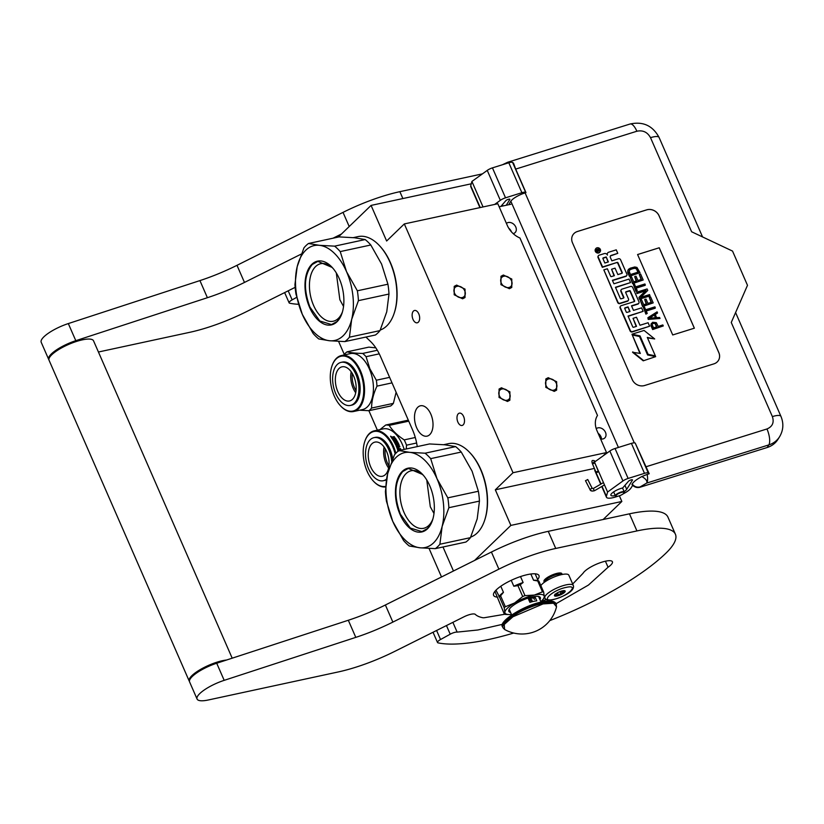 <?xml version="1.0" encoding="UTF-8"?>
<svg xmlns="http://www.w3.org/2000/svg" width="824" height="824" viewBox="0 0 824 824"><rect width="100%" height="100%" fill="white"/><g stroke="black" fill="none" stroke-linecap="round" stroke-linejoin="round"><path stroke-width="1.24" d="M511.416 231.832A6.314 4.882 -134 0 0 511.23 231.359A6.314 4.882 46 0 0 508.964 228.403L508.542 227.877M509.469 229.34L508.964 228.403M601.489 439.068A6.314 4.882 -134 0 0 600.943 436.699A6.314 4.882 46 0 0 598.131 433.331M601.087 439.038L599.604 435.536M474.583 560.444L510.88 525.403L621.852 501.466L603.168 519.491M338.303 237.065L371.078 205.413L386.631 241.01L404.316 223.932L513.012 472.729L495.327 489.806L510.88 525.403M365.938 337.047L370.615 341.569A38.831 22.166 77.8 0 1 380.451 356.401L412.443 429.603A38.831 22.166 77.8 0 1 417.243 446.598M453.458 570.991L442.982 546.992M413.02 319.413A6.314 3.605 -102.2 0 0 417.232 322.802A6.314 3.605 -102.2 0 0 418.777 313.862A6.314 3.605 -102.2 0 0 414.565 310.463A6.314 3.605 -102.2 0 0 413.02 319.413M457.876 422.084A6.314 3.605 -102.2 0 0 462.089 425.472A6.314 3.605 -102.2 0 0 463.624 416.532A6.314 3.605 -102.2 0 0 459.421 413.133A6.314 3.605 -102.2 0 0 457.876 422.084M429.737 434.65A15.532 8.868 77.8 0 1 427.028 436.154A15.532 8.868 77.8 0 1 415.77 425.38A15.532 8.868 77.8 0 1 417.778 407.272A15.532 8.868 77.8 0 1 420.477 405.779A15.532 8.868 77.8 0 1 431.745 416.553A15.532 8.868 77.8 0 1 429.737 434.65M619.38 495.811L621.852 501.466M495.327 489.806L594.403 468.434M513.012 472.729L606.536 452.561L603.024 455.94M501.229 282.972A6.407 4.965 46 0 0 510.829 286.474A6.407 4.965 46 0 0 511.519 280.757A6.407 4.965 46 0 0 501.929 277.255A6.407 4.965 46 0 0 501.229 282.972M454.477 293.066A6.407 4.965 46 0 0 464.067 296.568A6.407 4.965 46 0 0 464.767 290.841A6.407 4.965 46 0 0 455.167 287.339A6.407 4.965 46 0 0 454.477 293.066M546.085 385.642A6.407 4.965 46 0 0 555.685 389.144A6.407 4.965 46 0 0 556.375 383.428A6.407 4.965 46 0 0 546.776 379.926A6.407 4.965 46 0 0 546.085 385.642M499.334 395.736A6.407 4.965 46 0 0 508.923 399.228A6.407 4.965 46 0 0 509.613 393.512A6.407 4.965 46 0 0 500.024 390.01A6.407 4.965 46 0 0 499.334 395.736M404.316 223.932L497.83 203.755L507.327 225.488A19.416 15.028 46 0 0 519.965 238.012L597.493 415.471A19.416 15.028 46 0 0 597.039 430.828L606.536 452.561M499.159 206.783L510.87 204.259M371.078 205.413L471.266 183.803M506.43 223.428A6.314 4.882 -134 0 1 515.762 226.981A6.314 4.882 -134 0 1 515.082 232.615A6.314 4.882 -134 0 1 513.187 233.625M600.583 438.945A6.314 4.882 46 0 0 604.795 437.956A6.314 4.882 46 0 0 605.475 432.322A6.314 4.882 46 0 0 596.236 428.686M338.582 341.383L344.298 354.464A32.033 18.282 77.8 0 1 347.017 351.838L368.822 347.141L375.806 347.852M368.874 410.692L377.371 430.169M429.047 548.434L441.51 576.965M548.238 377.691L556.643 381.708L556.622 390.123L554.222 391.379L545.818 387.362L545.838 378.947L548.238 377.691M507.46 401.463L499.056 397.456L499.076 389.031L501.486 387.774L509.891 391.791L509.871 400.207L507.46 401.463M503.382 275.02L511.786 279.037L511.766 287.452L509.366 288.709L500.961 284.692L500.982 276.277L503.382 275.02M462.604 298.803L454.199 294.786L454.22 286.361L456.63 285.104L465.035 289.121L465.014 297.536L462.604 298.803M562.061 574.513A9.713 2.657 -23.6 0 0 561.999 574.112A9.713 2.657 -23.6 0 0 557.529 573.731A9.713 2.657 156.4 0 0 548.145 577.572A9.713 2.657 156.4 0 0 544.211 581.888A9.713 2.657 156.4 0 0 544.458 582.197M573.319 585.473C575.276 591.107 562.462 597.194 553.306 599.563C548.63 600.634 545.818 600.078 544.849 597.905A15.532 4.254 -23.6 0 1 551.153 591.014A15.532 4.254 -23.6 0 1 566.16 584.855A15.532 4.254 -23.6 0 1 573.319 585.473L568.838 575.204A15.532 4.254 -23.6 0 0 561.68 574.586A9.218 2.524 -23.6 0 0 557.498 574.369A9.218 2.524 156.4 0 0 548.805 577.881A9.218 2.524 156.4 0 0 544.798 581.96M561.68 574.586A15.532 4.254 156.4 0 0 540.843 585.606M566.026 587.419C580.487 584.02 567.334 596.71 553.646 599.378C539.184 602.787 552.337 590.087 566.026 587.419M557.179 595.958A5.83 1.597 -23.6 0 1 554.531 595.216A5.83 1.597 -23.6 0 1 562.493 590.839A5.83 1.597 -23.6 0 1 564.77 590.746A5.83 1.597 -23.6 0 1 563.431 593.259A5.83 1.597 -23.6 0 1 557.179 595.958M564.049 590.54L564.924 591.127L564.059 591.261A5.047 1.38 -23.6 0 1 562.802 592.487L562.37 593.599L560.845 593.63A5.047 1.38 -23.6 0 1 558.291 594.66L557.199 595.67L556.324 595.082A5.047 1.38 156.4 0 1 555.026 594.887L555.005 594.166M557.199 595.67L556.262 593.527M556.324 595.082L555.788 593.867M564.059 591.261L563.801 590.654M562.802 592.487L562.123 590.921M560.845 593.63L559.97 591.611M558.291 594.66L557.477 592.786M562.37 593.599L561.299 591.148M596.834 471.647C595.68 472.543 595.948 472.729 597.637 472.183C598.791 471.287 598.523 471.101 596.834 471.647C595.68 472.543 595.948 472.729 597.637 472.183C598.791 471.287 598.523 471.101 596.834 471.647M603.467 482.596L593.259 488.519L594.269 490.548A3.409 3.214 118.7 0 1 589.891 489.312L592.168 488.292L587.728 479.517L585.524 480.711M618.412 447.453L510.839 201.231L509.222 203.827L509.541 204.548M510.839 201.231A12.617 3.461 -23.6 0 1 525.104 192.898L525.702 192.414A5.83 1.597 156.4 0 0 521.891 192.703L508.81 162.761A5.83 1.597 -23.6 0 1 512.61 162.462L513.527 163.193L515.69 169.095L636.88 131.232C642.916 129.976 647.458 132.128 650.517 137.66L691.635 231.781L732.536 251.083L747.492 285.31L731.259 322.472L772.376 416.584A12.617 3.461 156.4 0 1 780.936 416.347C783.851 423.402 783.408 430.19 779.617 436.699L778 439.295A23.299 20.806 -148.1 0 1 767.206 447.504L768.823 444.909L646.758 483.049L640.176 486.891C637.004 487.654 634.346 486.706 632.204 484.038L631.967 484.409A6.798 6.067 -148.1 0 0 639.949 487.262L767.206 447.504M507.275 163.234L507.481 162.338L502.486 164.728M623.006 493.957A13.596 3.729 156.4 0 0 631.019 487.993L632.698 485.284M632.204 484.038C633.543 481.741 636.767 479.249 641.886 476.54C645.882 478.919 647.51 481.082 646.758 483.049A12.617 4.501 -107.4 0 0 647.149 474.408L649.209 473.769L648.303 473.038A5.83 1.597 156.4 0 0 644.492 473.337L628.125 478.445A5.83 1.597 156.4 0 0 622.934 480.969L609.853 451.016L594.506 462.079L595.958 465.653M609.853 451.016A5.83 1.597 -23.6 0 1 615.044 448.503L631.411 443.384A5.83 1.597 -23.6 0 1 635.222 443.096L649.209 473.769M500.868 206.412L505.843 200.665A2.132 0.587 -23.6 0 1 508.171 199.377L508.418 199.305A2.132 0.587 -23.6 0 1 509.871 199.264A2.132 0.587 -23.6 0 1 509.819 199.521L506.245 205.258M521.891 192.703L505.524 197.822A5.83 1.597 156.4 0 0 500.333 200.335L494.627 204.445M500.333 200.335L487.252 170.393L471.905 181.455L470.731 185.781A13.596 3.729 156.4 0 0 470.762 186.646L479.918 207.617M487.252 170.393A5.83 1.597 -23.6 0 1 492.443 167.869L508.81 162.761M615.25 495.543A8.734 2.4 -23.6 0 1 610.893 495.276A8.734 2.4 -23.6 0 1 614.333 491.454A8.734 2.4 -23.6 0 1 622.656 487.983L628.454 481.298A2.132 0.587 -23.6 0 1 630.772 480.011L631.019 479.928A2.132 0.587 -23.6 0 1 632.471 479.887A2.132 0.587 -23.6 0 1 632.42 480.155L626.693 489.343A8.734 2.4 -23.6 0 1 624.139 491.66M622.934 480.969L607.587 492.031L606.413 496.357A13.596 3.729 156.4 0 0 606.443 497.222A13.596 3.729 156.4 0 0 617.701 496.275M647.149 474.408L641.886 476.54M515.69 169.095L525.97 192.62M713.924 363.858A9.713 8.673 31.9 0 0 718.425 360.438A9.713 8.673 31.9 0 0 718.837 352.6L659.035 215.713A9.713 8.673 31.9 0 0 646.644 209.863L577.387 231.503A9.713 8.673 31.9 0 0 572.886 234.912A9.713 8.673 31.9 0 0 572.464 242.761L632.276 379.648A9.713 8.673 31.9 0 0 644.667 385.498L713.924 363.858M600.748 484.182L594.856 470.7A13.596 3.729 -23.6 0 1 594.825 469.834L594.887 469.598M607.587 492.031L595.999 465.509M501.816 206.216A8.734 2.4 156.4 0 0 502.589 205.289L503.103 205.938M471.905 181.455L483.039 206.948M718.415 360.459A9.713 8.673 31.9 0 0 718.816 352.641L659.015 215.744A9.713 8.673 31.9 0 0 646.613 209.893L577.366 231.534A9.713 8.673 31.9 0 0 572.876 234.933M595.577 248.972A2.678 2.39 31.9 0 0 598.749 252.937A2.678 2.39 31.9 0 0 600.099 251.794M598.245 255.986A1.669 1.494 31.9 0 0 598.039 257.51L602.334 267.337L617.176 262.403A0.618 0.556 -148.1 0 1 617.969 262.774L622.254 272.6A0.618 0.556 -148.1 0 1 621.945 273.311L617.856 274.588L615.044 268.161L611.583 269.242L614.395 275.669L611.418 276.607A0.618 0.556 -148.1 0 1 610.625 276.225L607.36 268.768L603.827 269.87L617.959 302.212A1.669 1.494 31.9 0 0 620.091 303.222L627.641 300.863A1.669 1.494 31.9 0 0 628.485 298.927L625.674 292.489A0.618 0.556 -148.1 0 1 625.993 291.768L629.526 290.666A0.618 0.556 -148.1 0 1 630.319 291.037L634.604 300.863A0.618 0.556 -148.1 0 1 634.295 301.584L621.172 305.683A1.669 1.494 31.9 0 0 620.328 307.62L630.35 330.568A1.669 1.494 31.9 0 0 632.482 331.578L649.621 326.222L648.097 322.73L639.99 325.264L636.499 317.25L633.028 318.332L636.53 326.345L633.553 327.272A0.618 0.556 -148.1 0 1 632.76 326.901L628.022 316.066L643.122 311.348L641.597 307.857L633.491 310.391L631.493 305.807L638.106 303.737A1.669 1.494 31.9 0 0 638.95 301.8L632.688 287.463A1.669 1.494 31.9 0 0 630.556 286.453L621.966 289.142A1.669 1.494 31.9 0 0 621.121 291.078L623.861 297.34A0.618 0.556 -148.1 0 1 623.541 298.061L621.121 298.813A0.618 0.556 -148.1 0 1 620.328 298.442L615.456 287.288L630.545 282.57L629.021 279.079L613.931 283.796L612.397 280.304L626.013 276.05A1.669 1.494 31.9 0 0 626.858 274.114L620.596 259.776A1.669 1.494 31.9 0 0 618.464 258.767L611.851 260.837L610.316 257.346A1.669 1.494 -148.1 0 1 611.171 255.409L617.784 253.339L616.259 249.847L608.709 252.206A2.482 2.225 31.9 0 0 607.453 255.09A2.482 2.225 31.9 0 0 604.27 253.596L599.12 255.203A1.669 1.494 31.9 0 0 598.265 257.139L602.56 266.966L617.176 262.403M607.453 253.277A2.482 2.225 31.9 0 0 607.02 254.42M610.296 256.192A1.669 1.494 31.9 0 1 610.934 255.78L617.784 253.339M612.52 280.562L625.776 276.421A1.669 1.494 31.9 0 0 626.652 275.638M615.569 287.545L630.545 282.57M623.675 298A0.618 0.556 31.9 0 0 623.624 297.711L623.861 297.34M621.09 289.924A1.669 1.494 31.9 0 0 620.894 291.449L623.624 297.711M631.606 306.065L637.879 304.108A1.669 1.494 31.9 0 0 638.755 303.325M628.146 316.323L643.122 311.348M633.028 318.332L636.179 326.448M620.297 306.466A1.669 1.494 31.9 0 0 620.091 307.991L630.113 330.939A1.669 1.494 31.9 0 0 632.245 331.948L649.621 326.222M634.418 301.522A0.618 0.556 31.9 0 0 634.377 301.234L634.604 300.863M625.632 292.201A0.618 0.556 31.9 0 1 625.756 292.139L629.289 291.037A0.618 0.556 31.9 0 1 630.082 291.408L634.377 301.234M603.827 269.87L617.732 302.583A1.669 1.494 31.9 0 0 619.864 303.593L627.414 301.234A1.669 1.494 31.9 0 0 628.29 300.451M611.583 269.242L614.045 275.783M622.069 273.259A0.618 0.556 31.9 0 0 622.027 272.96L622.254 272.6M616.939 262.774A0.618 0.556 31.9 0 1 617.732 263.144L622.027 272.96M632.286 334.997L640.351 353.455L632.544 352.26L643.225 360.819L655.688 356.627L647.592 354.959L639.527 336.501L632.286 334.997L639.918 353.372M647.499 337.881L654.699 338.952L644.069 330.445L631.946 334.225L640.042 335.904L648.097 354.361L655.348 355.855L647.293 337.428L654.699 338.952M631.946 334.225L639.805 336.274L647.87 354.732L655.348 355.855M651.372 323.43L650.919 325.573L652.649 329.559L663.269 325.943L662.836 324.944L658.201 326.397L656.306 322.648L652.639 322.287L651.001 324.306L652.886 329.188L663.269 325.943M655.265 314.5L657.315 313.202L657.109 311.843L647.88 317.734L648.467 319.063L660.014 318.476L659.581 317.477L656.635 317.642L655.183 314.325L657.552 312.832M647.88 317.734L648.231 319.434L660.014 318.476M646.201 311.019L655.142 308.228L654.936 306.858L645.656 309.762L644.492 307.105L643.389 307.455L646.14 313.759L647.252 313.408L646.088 310.761L655.368 307.857M643.389 307.455L645.913 314.129L647.252 313.408M640.197 300.152L642.576 306.497L653.195 302.882L650.589 296.908L649.261 297.32L651.434 302.295L647.901 303.407L646.016 299.091L644.687 299.503L646.572 303.819L643.699 304.715L641.525 299.74L640.197 300.152L642.813 306.126L653.195 302.882M644.687 299.503L646.232 303.922M649.261 297.32L651.094 302.408M638.971 297.33L639.393 299.194L649.776 295.95L649.569 294.58L640.516 297.413L647.767 290.439L647.108 288.946L636.725 292.19L637.158 293.19L645.995 290.419L638.971 297.33L639.62 298.824L650.012 295.579M636.725 292.19L636.921 293.56L645.553 290.862M640.742 297.34L647.767 290.439M636.2 288.122L645.141 285.331L644.934 283.971L635.654 286.865L634.49 284.208L633.388 284.558L636.138 290.862L637.251 290.522L636.087 287.864L645.367 284.96M633.388 284.558L635.912 291.233L637.251 290.522M630.195 277.255L632.574 283.6L643.194 279.985L640.588 274.011L639.259 274.423L641.433 279.408L637.9 280.51L636.015 276.195L634.686 276.607L636.571 280.922L633.697 281.818L631.524 276.843L630.195 277.255L632.811 283.229L643.194 279.985M634.686 276.607L636.231 281.036M639.259 274.423L641.093 279.511M627.888 270.251L627.651 272.322L629.392 276.298L640.011 272.682L636.952 267.419L634.748 266.976L630.257 268.191L628.485 269.314L627.734 271.055L629.618 275.927L640.011 272.682M637.58 254.534L672.724 334.956L694.364 328.189L659.231 247.767L637.58 254.534M598.986 252.566A2.678 2.39 31.9 0 0 599.882 248.735A2.678 2.39 31.9 0 0 595.68 248.786A2.678 2.39 31.9 0 0 598.986 252.566M643.225 360.819L655.688 356.627M632.781 351.889L643.462 360.449M659.231 247.767L637.601 254.554M694.333 328.199L659.2 247.808M595.824 249.93L599.079 248.621L599.367 249.291L598.018 249.775L598.296 250.681L599.975 250.681L596.617 251.732L595.824 249.93M606.217 256.954L608.38 261.919L604.847 263.021L602.921 258.602A0.618 0.556 -148.1 0 1 603.24 257.881L606.217 256.954L608.04 262.022M628.032 306.889L630.03 311.472L627.054 312.399A0.618 0.556 -148.1 0 1 626.261 312.028L624.736 308.537A0.618 0.556 -148.1 0 1 625.056 307.816L628.032 306.889L629.691 311.575M656.872 326.809L653.556 327.849L652.175 324.697L652.474 323.657L655.059 323.224L656.872 326.809M654.369 314.768L655.677 317.755L649.054 318.126L654.369 314.768L655.296 317.776M629.206 271.539L629.876 269.623L634.964 268.037L636.942 269.118L638.25 272.105L630.514 274.526L629.206 271.539M595.834 249.94L596.947 249.291M596.71 249.662L597.513 249.559M597.74 249.044L599.079 248.621M597.925 250.043L598.296 250.681M598.069 251.052L599.769 250.218M605.98 257.325L603.003 258.252A0.618 0.556 31.9 0 0 602.88 258.314M627.795 307.259L624.819 308.186A0.618 0.556 31.9 0 0 624.695 308.248M652.248 324.028L653.072 323.286M652.835 323.657L653.731 323.08M653.504 323.451L654.472 323.039M654.235 323.41L655.059 323.224M654.822 323.595L655.492 323.657M655.265 324.028L656.522 326.912M649.446 318.105L654.143 315.139M629.289 270.375L629.876 269.623M629.649 269.994L630.69 269.18M630.463 269.551L634.006 268.15M633.78 268.521L634.964 268.037M634.727 268.408L635.768 268.161M635.541 268.531L636.427 268.521M636.2 268.892L636.942 269.118M636.715 269.489L637.9 272.208M596.617 250.238L596.751 251.454L597.658 250.877L596.679 250.136L596.978 251.083L597.658 250.877M616.197 496.295A4.47 1.226 -23.6 0 0 616.28 496.316A4.47 1.226 156.4 0 0 620.565 495.337A4.47 1.226 156.4 0 0 624.046 492.865A4.47 1.226 156.4 0 0 623.686 492.196A4.47 1.226 -23.6 0 0 618.258 493.741A4.47 1.226 -23.6 0 0 616.197 496.295L615.724 496.13A4.851 1.329 -23.6 0 1 615.384 495.863A4.851 1.329 -23.6 0 1 618.567 493.04A4.851 1.329 -23.6 0 1 623.861 491.681A4.851 1.329 156.4 0 1 624.283 491.969L622.553 488.004M624.098 492.649A4.851 1.329 156.4 0 0 624.252 492.402A4.851 1.329 156.4 0 0 624.283 491.969M398.95 450.543L409.765 452.355L425.071 453.2A53.395 30.478 77.8 0 1 430.684 458.638L436.988 478.692A48.544 27.707 77.8 0 0 409.765 452.355A48.544 27.707 -102.2 0 0 396.2 457.299A48.544 27.707 -102.2 0 0 387.651 473.707L394.387 454.941A53.395 30.478 -102.2 0 1 396.581 452.531A53.395 30.478 -102.2 0 1 398.95 450.543L429.52 443.951L444.826 444.795L455.631 446.608A53.395 30.478 77.8 0 1 461.255 452.046L472.09 471.204L478.384 491.259A53.395 30.478 77.8 0 1 479.444 501.095L477.199 518.883L470.452 537.65A53.395 30.478 -102.2 0 1 468.269 540.05A53.395 30.478 -102.2 0 1 465.9 542.048L435.329 548.64A53.395 30.478 -102.2 0 0 437.699 546.652A53.395 30.478 -102.2 0 0 439.892 544.242L470.452 537.65M443.755 444.682L448.555 443.652A48.06 27.429 77.8 0 1 470.03 452.829L470.586 453.427A47.081 26.873 77.8 0 1 484.862 519.614L484.605 520.387A48.06 27.429 77.8 0 1 477.189 532.984A48.06 27.429 -102.2 0 1 470.72 537.073M470.03 452.829A48.06 27.429 77.8 0 1 484.605 520.387M392.76 521.386L386.466 501.332A53.395 30.478 -102.2 0 1 385.405 491.495L387.651 473.707A48.544 27.707 -102.2 0 0 392.76 521.386L403.595 540.544A53.395 30.478 -102.2 0 0 409.219 545.982L420.024 547.795A48.544 27.707 -102.2 0 0 442.127 526.454L448.874 507.697L479.444 501.095M436.988 478.692L447.813 497.851L478.384 491.259M430.684 458.638L461.255 452.046M432.888 518.955A29.437 16.799 77.8 0 1 428.779 525.465A29.437 16.799 -102.2 0 1 423.649 528.297A29.437 16.799 -102.2 0 1 402.308 507.893A29.437 16.799 -102.2 0 1 406.108 473.584A29.437 16.799 77.8 0 1 411.238 470.751A29.437 16.799 77.8 0 1 423.505 475.458M392.801 521.468A48.544 27.707 -102.2 0 0 420.024 547.795L435.329 548.64M437.019 478.775A48.544 27.707 77.8 0 1 442.127 526.454L439.892 544.242M402.328 471.328A32.62 18.612 -102.2 0 0 400.031 514.423A32.62 18.612 -102.2 0 0 427.45 528.823A32.62 18.612 77.8 0 0 432.487 520.274A32.62 18.612 77.8 0 0 422.588 474.418A32.62 18.612 77.8 0 0 402.328 471.328M425.071 453.2L455.631 446.608M447.813 497.851A53.395 30.478 77.8 0 1 448.874 507.697M433.991 513.496L430.313 506.801L426.76 479.98M432.528 520.15L427.584 528.493L421.95 531.604L410.301 528.06L400.423 514.227C393.738 496.099 394.5 481.865 402.699 471.555L408.323 468.444L422.691 474.521M308.495 243.492L319.3 245.305L334.606 246.149A53.395 30.478 77.8 0 1 340.23 251.588L346.523 271.642A48.544 27.707 77.8 0 0 319.3 245.305A48.544 27.707 -102.2 0 0 305.745 250.249A48.544 27.707 -102.2 0 0 297.196 266.657L303.932 247.89A53.395 30.478 -102.2 0 1 306.126 245.49A53.395 30.478 -102.2 0 1 308.495 243.492L339.066 236.9L354.372 237.745L365.176 239.557A53.395 30.478 77.8 0 1 370.8 244.996L381.594 264.071L387.929 284.208A53.395 30.478 77.8 0 1 388.979 294.044L386.744 311.832L379.998 330.599A53.395 30.478 -102.2 0 1 377.814 332.999A53.395 30.478 -102.2 0 1 375.435 334.997L344.875 341.589A53.395 30.478 -102.2 0 0 347.244 339.601A53.395 30.478 -102.2 0 0 349.428 337.191L379.998 330.599M353.3 237.642L358.09 236.601A48.06 27.429 77.8 0 1 379.576 245.779L380.122 246.376A47.081 26.873 77.8 0 1 394.408 312.564L394.15 313.336A48.06 27.429 77.8 0 1 386.734 325.933A48.06 27.429 -102.2 0 1 380.266 330.022M379.576 245.779A48.06 27.429 77.8 0 1 394.15 313.336M302.305 314.335L296.012 294.281A53.395 30.478 -102.2 0 1 294.951 284.445L297.196 266.657A48.544 27.707 -102.2 0 0 302.305 314.335L313.141 333.493A53.395 30.478 -102.2 0 0 318.754 338.932L329.559 340.745A48.544 27.707 -102.2 0 0 351.673 319.403L358.419 300.647L388.979 294.044M346.523 271.642L357.358 290.8L387.929 284.208M340.23 251.588L370.8 244.996M342.434 311.905A29.437 16.799 77.8 0 1 338.324 318.414A29.437 16.799 -102.2 0 1 333.195 321.247A29.437 16.799 -102.2 0 1 311.853 300.842A29.437 16.799 -102.2 0 1 315.654 266.533A29.437 16.799 77.8 0 1 320.783 263.701A29.437 16.799 77.8 0 1 333.051 268.408M302.336 314.418A48.544 27.707 -102.2 0 0 329.559 340.745L344.875 341.589M346.564 271.724A48.544 27.707 77.8 0 1 351.673 319.403L349.428 337.191M311.874 264.277A32.62 18.612 -102.2 0 0 309.577 307.373A32.62 18.612 -102.2 0 0 336.995 321.772A32.62 18.612 77.8 0 0 342.032 313.223A32.62 18.612 77.8 0 0 332.134 267.367A32.62 18.612 77.8 0 0 311.874 264.277M334.606 246.149L365.176 239.557M357.358 290.8A53.395 30.478 77.8 0 1 358.419 300.647M343.536 306.446L339.859 299.751L336.305 272.929M342.073 313.099L337.119 321.442L331.495 324.553L319.846 321.01L309.968 307.177C303.284 289.049 304.046 274.814 312.244 264.504L317.868 261.393L332.227 267.47M395.19 453.993A28.057 16.017 -102.2 0 0 380.091 432.147A28.057 16.017 -102.2 0 0 364.764 441.551A28.057 16.017 -102.2 0 0 363.436 457.238A28.057 16.017 77.8 0 0 373.272 480.989L373.602 481.34A28.644 16.346 77.8 0 1 373.437 481.164M385.622 486.387A28.057 16.017 77.8 0 1 373.272 480.989M395.85 453.272A28.644 16.346 -102.2 0 0 374.323 430.818A28.644 16.346 -102.2 0 0 364.919 441.087A28.644 16.346 -102.2 0 0 364.847 441.314M385.581 486.953A28.644 16.346 77.8 0 1 373.602 481.34M406.273 448.956L406.51 445.187A32.033 18.282 -102.2 0 0 404.203 439.892C397.415 435.443 392.43 430.602 389.216 425.38A32.033 18.282 -102.2 0 0 385.694 425.029L379.977 429.603M416.625 443.003L406.51 445.187M415.286 437.493L404.203 439.892M408.756 421.167L389.216 425.38M408.374 420.312A32.033 18.282 -102.2 0 0 407.499 420.322L385.694 425.029M404.182 449.41A28.644 16.346 -102.2 0 0 383.212 428.902L374.323 430.818M399.877 450.337L397.92 450.388M399.104 450.852L397.817 450.347L399.599 450.028M398.816 451.047L397.662 450.604M398.085 451.212A28.644 16.346 -102.2 0 0 397.868 450.501L399.012 450.955M395.077 440.552L395.891 440.171L395.077 440.552A28.253 16.12 -102.2 0 0 394.438 439.542L394.119 439.614M395.221 440.315A28.644 16.346 -102.2 0 0 394.572 439.295L394.438 439.542M394.572 439.295L393.996 439.419A28.644 16.346 -102.2 0 1 394.644 440.438L394.5 440.675A28.253 16.12 -102.2 0 0 394.387 440.5M393.11 439.532A28.253 16.12 -102.2 0 1 393.872 440.716L394.016 440.469A28.644 16.346 -102.2 0 0 393.244 439.274L392.791 439.594M397.353 444.301A28.644 16.346 -102.2 0 0 396.808 443.178L396.643 443.374A28.253 16.12 -102.2 0 1 397.178 444.486L395.623 444.682A28.644 16.346 -102.2 0 0 392.667 439.398L393.244 439.274M398.394 444.744L398.394 444.744A28.644 16.346 -102.2 0 0 397.57 443.013L396.808 443.178M400.526 449.307A28.253 16.12 -102.2 0 0 400.33 448.699L400.526 448.575A28.644 16.346 -102.2 0 1 400.752 449.255L397.59 449.636A28.644 16.346 -102.2 0 0 396.066 445.65L398.342 444.867L396.035 445.506M400.526 448.575L398.991 448.987A28.253 16.12 -102.2 0 0 398.435 447.453L398.085 447.535M400.33 448.699L398.991 448.987M399.187 448.864A28.644 16.346 -102.2 0 0 398.62 447.308L398.435 447.453M398.62 447.308L398.043 447.432A28.644 16.346 -102.2 0 1 398.61 448.987L397.796 449.132A28.253 16.12 -102.2 0 0 397.178 447.442L397.364 447.298A28.644 16.346 -102.2 0 1 397.992 448.998L397.93 449.214M399.64 446.804A28.253 16.12 -102.2 0 0 399.424 446.258L399.599 446.103A28.644 16.346 -102.2 0 1 399.856 446.752L397.364 447.298M398.26 446.392L398.074 446.546A28.253 16.12 -102.2 0 0 397.724 445.712L397.91 445.547A28.644 16.346 -102.2 0 1 398.26 446.392L399.599 446.103M399.424 446.258L398.074 446.546M399.135 444.991A28.644 16.346 -102.2 0 0 397.91 442.426L397.745 442.632A28.253 16.12 -102.2 0 1 398.96 445.156L397.91 445.547M395.808 444.27L395.973 444.074A28.644 16.346 -102.2 0 0 395.087 442.334L394.933 442.55A28.253 16.12 -102.2 0 1 395.808 444.27L395.942 444.342M397.333 441.849A28.253 16.12 -102.2 0 0 397.106 441.427L397.25 441.211A28.644 16.346 -102.2 0 1 397.58 441.798L395.087 442.334M394.758 441.746L394.603 441.973A28.253 16.12 -102.2 0 0 394.284 441.396L394.428 441.17A28.644 16.346 -102.2 0 1 394.758 441.746L397.25 441.211M397.106 441.427L394.603 441.973M396.777 440.387A28.644 16.346 -102.2 0 0 395.283 438.09L395.159 438.347A28.253 16.12 -102.2 0 1 396.632 440.624L394.428 441.17M393.666 438.419A28.253 16.12 -102.2 0 0 393.285 437.894L393.398 437.626A28.644 16.346 -102.2 0 1 393.79 438.152L395.159 438.347M393.47 437.359L394.572 437.122A28.644 16.346 -102.2 0 0 394.171 436.607L392.821 437.153M394.171 436.607L392.214 437.029L392.708 437.544M395.891 440.171L395.932 440.057A28.644 16.346 -102.2 0 0 394.912 438.512L392.358 438.955A28.644 16.346 -102.2 0 0 391.276 437.482L391.256 437.451M392.1 437.307L391.349 437.214L392.214 437.029M391.318 436.576L390.566 436.39L391.225 436.844M390.648 436.174L391.215 436.844L390.576 436.39M395.283 438.09L393.79 438.152M396.509 444.074L396.55 443.951A28.644 16.346 -102.2 0 0 395.994 442.838L397.374 442.437M395.994 442.838L397.539 442.22M394.016 440.469L394.644 440.438M397.199 446.629L397.065 446.536A28.644 16.346 -102.2 0 0 396.797 445.897L396.622 446.062A28.253 16.12 -102.2 0 1 396.88 446.701L397.683 446.515L397.024 446.783M397.683 446.515A28.644 16.346 -102.2 0 0 397.333 445.671L396.797 445.897M392.636 438.399L393.213 438.275A28.644 16.346 -102.2 0 0 392.657 437.534L392.028 438.018A28.253 16.12 -102.2 0 1 392.512 438.667L392.636 438.399A28.644 16.346 -102.2 0 0 392.142 437.74L392.028 438.018M393.089 438.543L392.512 438.667M394.5 440.675L393.872 440.716M388.938 465.921A16.439 9.383 77.8 0 1 385.251 448.822M388.609 468.032A17.479 9.97 77.8 0 1 384.077 447.03M380.503 476.365A17.479 9.97 77.8 0 1 368.606 459.72A17.479 9.97 77.8 0 1 374.972 442.107A17.479 9.97 77.8 0 1 376.805 442.004A17.479 9.97 -102.2 0 1 388.701 458.659A17.479 9.97 -102.2 0 1 382.336 476.272A17.479 9.97 -102.2 0 1 380.503 476.365M392.667 458.865A22.042 12.576 -102.2 0 0 377.567 437.256A22.042 12.576 77.8 0 0 375.25 437.379L374.003 437.647A22.042 12.576 77.8 0 0 365.98 459.854A22.042 12.576 77.8 0 0 380.987 480.856A22.042 12.576 -102.2 0 0 383.304 480.732L384.551 480.464A22.042 12.576 -102.2 0 0 386.404 479.784M383.304 480.732A22.042 12.576 -102.2 0 0 386.507 479.166M391.668 461.306A22.042 12.576 -102.2 0 0 376.321 437.523A22.042 12.576 77.8 0 0 374.003 437.647M331.876 366.258A28.057 16.017 77.8 0 0 334.225 395.963A28.057 16.017 -102.2 0 0 340.384 405.696A28.057 16.017 -102.2 0 0 360.449 404.872A28.057 16.017 -102.2 0 0 359.789 371.294A28.057 16.017 77.8 0 0 331.876 366.258L332.031 365.794A28.644 16.346 77.8 0 1 341.435 355.535A28.644 16.346 77.8 0 1 360.521 370.934A28.644 16.346 -102.2 0 1 353.517 411.526L362.395 409.61A28.644 16.346 -102.2 0 0 369.399 369.018A28.644 16.346 77.8 0 0 350.313 353.62L341.435 355.535M340.549 405.872A28.644 16.346 -102.2 0 0 340.714 406.057A28.644 16.346 -102.2 0 0 353.517 411.526M379.267 353.846L366.062 356.699L369.852 368.75L376.341 380.224L389.618 377.361M377.341 350.272L362.684 353.434C355.68 353.29 350.457 352.754 347.017 351.838M396.117 392.245L393.388 403.358A32.033 18.282 -102.2 0 1 390.648 405.995L368.843 410.702A32.033 18.282 -102.2 0 0 371.583 408.055C371.593 401.134 373.385 393.831 376.97 386.137A32.033 18.282 -102.2 0 0 376.341 380.224M359.666 410.197L368.843 410.702M393.388 403.358L371.583 408.055M392.028 382.882L376.97 386.137M362.684 353.434A32.033 18.282 77.8 0 1 366.062 356.699M352.353 373.529A16.439 9.383 -102.2 0 0 356.04 390.627M351.189 371.737A17.479 9.97 -102.2 0 0 355.711 392.739M339.035 368.493A17.479 9.97 77.8 0 1 342.073 366.814A17.479 9.97 77.8 0 1 354.742 378.937A17.479 9.97 77.8 0 1 352.487 399.3A17.479 9.97 -102.2 0 1 349.448 400.979A17.479 9.97 -102.2 0 1 336.779 388.866A17.479 9.97 -102.2 0 1 339.035 368.493M350.406 405.439L351.652 405.171A22.042 12.576 -102.2 0 0 355.494 403.049A22.042 12.576 77.8 0 0 358.337 377.371A22.042 12.576 77.8 0 0 342.362 362.086L341.115 362.354A22.042 12.576 77.8 0 1 357.091 377.639A22.042 12.576 77.8 0 1 354.248 403.317A22.042 12.576 -102.2 0 1 350.406 405.439A22.042 12.576 -102.2 0 1 334.431 390.164A22.042 12.576 -102.2 0 1 337.274 364.476A22.042 12.576 77.8 0 1 341.115 362.354M226.569 660.024A24.267 6.654 -23.6 0 0 222.521 660.683A24.267 6.654 156.4 0 0 199.058 670.303A24.267 6.654 156.4 0 0 189.221 681.077L49.049 360.232A24.267 6.654 156.4 0 1 58.885 349.458A24.267 6.654 156.4 0 1 82.349 339.849A24.267 6.654 -23.6 0 1 93.534 340.806L232.193 658.18M572.69 584.02L583.042 573.288A16.696 4.573 156.4 0 1 605.619 561.165A14.76 4.048 156.4 0 1 612.417 561.741A14.76 4.048 156.4 0 1 610.739 565.099A14.76 4.048 156.4 0 1 608.061 567.242L605.424 561.206M549.763 620.626A140.77 38.584 156.4 0 0 665.916 553.192A83.492 22.887 156.4 0 0 675.412 534.23A83.492 22.887 156.4 0 0 636.931 530.934L555.736 548.454A77.672 21.29 156.4 0 0 498.891 569.147L491.413 552.039L385.385 604.991A77.672 21.29 156.4 0 1 348.315 620.256L216.712 663.238A24.267 6.654 156.4 0 0 189.592 681.932L197.07 699.04A24.267 6.654 156.4 0 0 208.256 699.998L338.056 671.993A77.672 21.29 156.4 0 0 394.902 651.3L463.912 616.836A9.713 2.657 -23.6 0 1 475.314 614.385A86.407 23.68 156.4 0 0 482.668 617.701A9.713 2.657 156.4 0 0 484.151 617.753L504.618 614.292M491.413 552.039A77.672 21.29 -23.6 0 1 548.259 531.336L629.454 513.826L636.931 530.934M675.412 534.23L667.934 517.111A83.492 22.887 156.4 0 0 629.454 513.826M502.547 624.314L477.838 629.989L457.145 632.111A5.83 1.597 156.4 0 0 450.223 634.192L440.541 639.527A5.83 1.597 156.4 0 0 437.513 642.504A5.83 1.597 156.4 0 0 438.1 642.875A140.77 38.584 156.4 0 0 513.733 633.038M608.061 567.242L588.449 585.061L556.046 603.714M540.915 601.808L546.219 599.388M498.891 569.147L392.863 622.099A77.672 21.29 -23.6 0 1 355.793 637.374L224.19 680.346A24.267 6.654 156.4 0 0 197.07 699.04M561.937 573.947A9.764 2.678 156.4 0 0 561.865 573.659A9.764 2.678 156.4 0 0 554.696 574.019A9.764 2.678 156.4 0 0 545.076 579.262A9.764 2.678 156.4 0 0 543.974 581.476A9.764 2.678 156.4 0 0 544.139 581.723M537.67 579.56A24.761 6.788 156.4 0 0 538.978 575.564A24.761 6.788 156.4 0 0 520.799 576.47A24.761 6.788 156.4 0 0 496.419 589.757A24.761 6.788 156.4 0 0 493.607 595.381A24.761 6.788 156.4 0 0 497.438 597.132M349.211 226.528L343.021 212.376L236.993 265.318A77.672 21.29 156.4 0 1 199.923 280.593L68.32 323.575A24.267 6.654 156.4 0 0 41.2 342.269L48.678 359.377A24.267 6.654 156.4 0 0 48.915 359.779M343.021 212.376A77.672 21.29 -23.6 0 1 399.867 191.673L481.051 174.163L481.288 174.688M482.421 173.874A83.492 22.887 156.4 0 0 481.051 174.163M296.692 297.361L292.149 299.864A5.83 1.597 156.4 0 0 289.121 302.841A5.83 1.597 156.4 0 0 289.708 303.211A140.77 38.584 156.4 0 0 298.587 304.313M98.427 352.013L189.664 332.329A77.672 21.29 156.4 0 0 246.51 311.637L295.147 287.349M301.285 254.06L244.47 282.436A77.672 21.29 -23.6 0 1 207.391 297.711L75.798 340.683A24.267 6.654 156.4 0 0 48.678 359.377M341.497 233.985L333.061 238.188M520.511 576.563L523.116 582.516L520.222 584.731A23.978 6.571 156.4 0 0 517.936 585.648L522.704 596.545L514.609 602.972A21.362 5.85 156.4 0 0 507.45 608.164A21.362 5.85 156.4 0 0 504.875 612.366L504.37 614.24A23.978 6.571 156.4 0 0 505.534 614.416L508.727 614.549A21.362 5.85 156.4 0 0 511.467 614.426M504.226 607.824A23.978 6.571 -23.6 0 1 504.762 607.288A23.978 6.571 -23.6 0 1 505.349 606.732L500.59 595.834A23.978 6.571 156.4 0 0 499.457 596.926L504.226 607.824L504.875 612.366A21.362 5.85 156.4 0 0 508.727 614.549M535.157 573.813L538.226 580.858M542.491 591.848L537.722 580.951A23.978 6.571 -23.6 0 1 538.886 581.126L543.644 592.023A23.978 6.571 156.4 0 0 542.491 591.848L534.333 595.072L524.991 595.628A23.978 6.571 156.4 0 0 522.704 596.545M543.799 598.44L544.304 596.566L543.644 592.023M494.925 591.385L504.37 614.24M499.457 596.926L495.986 590.19M500.786 586.245L503.443 592.332L500.59 595.834M540.822 601.602A21.362 5.85 156.4 0 0 542.769 599.676A21.362 5.85 156.4 0 0 544.304 596.566A21.362 5.85 156.4 0 0 534.333 595.072L534.333 595.072A21.362 5.85 156.4 0 0 514.609 602.972L505.349 606.732M517.936 585.648L513.816 586.235L511.23 580.323M520.222 584.731L524.991 595.628M537.722 580.951L533.571 580.261A22.33 6.118 -23.6 0 1 537.526 580.611L538.597 580.982M530.841 574.009L533.571 580.261M539.957 599.615A17.18 4.707 -23.6 0 0 540.338 597.585A17.18 4.707 -23.6 0 0 532.417 596.906A17.18 4.707 156.4 0 0 515.814 603.714A17.18 4.707 156.4 0 0 508.841 611.346A17.18 4.707 156.4 0 0 510.592 612.438M503.443 592.332A22.33 6.118 156.4 0 0 498.85 596.761M523.116 582.516A22.33 6.118 156.4 0 0 513.816 586.235M508.81 610.244A17.18 4.707 156.4 0 0 509.768 610.563M539.545 596.813A17.18 4.707 -23.6 0 1 539.133 597.73M530.914 599.954L530.265 600.377L530.914 600.995L530.409 600.263M531.047 600.171L531.871 599.924L531.985 600.768L531.82 599.8L531.099 599.954L531.871 599.924M530.316 600.15L530.944 600.974M556.53 606.773A35.535 35.535 0 0 1 504.587 629.464L504.226 624.499L512.919 616.774L543.098 603.91L553.543 603.22L556.53 606.773L555.994 603.59A29.128 7.982 -23.6 0 0 542.563 602.437A29.128 7.982 -23.6 0 0 514.413 613.973A29.128 7.982 -23.6 0 0 502.609 626.909C497.727 622.161 522.982 605.537 541.924 601.911C549.495 600.171 554.181 600.727 555.994 603.59M503.103 623.737L517.132 611.635L541.749 602.014M535.281 597.452A16.017 4.388 156.4 0 0 532.108 597.936A16.017 4.388 156.4 0 0 528.411 598.935L529.904 602.354A16.017 4.388 156.4 0 1 533.612 601.355A16.017 4.388 156.4 0 1 536.774 600.871L535.281 597.452L528.411 598.935M531.82 601.53L530.975 600.984L531.902 601.644L532.119 600.696M531.871 600.614L531.841 601.489L531.985 600.768M531.841 599.944L531.913 600.624M530.914 599.615L530.615 598.842L531.078 599.532M530.131 599.12L530.646 599.666L530.285 598.914M530.038 598.966L530.677 599.645M534.024 598.564L534.405 599.419L534.024 598.564M531.068 601.087L531.902 601.644M529.811 599.017L530.131 599.759M530.903 599.491L530.656 598.935L530.903 599.491M593.125 462.861C591.972 463.757 592.24 463.943 593.929 463.397C595.082 462.491 594.815 462.316 593.125 462.861L594.413 461.801L598.399 471.421M594.495 462.109L594.114 460.606L595.381 461.45M594.269 490.548L594.526 490.702C591.91 491.423 590.365 490.991 589.902 489.374L589.953 489.425M589.891 489.312L585.473 480.66M509.86 162.472A12.617 4.501 72.6 0 0 508.058 162.143L630.113 124.002A12.617 4.501 72.6 0 1 636.88 131.232M630.113 124.002C643.081 121.21 652.732 125.681 659.076 137.433A12.617 3.461 156.4 0 0 650.517 137.66M779.617 436.699A23.299 20.806 -148.1 0 1 768.823 444.909A12.617 4.501 -107.4 0 0 766.969 428.964L645.769 466.837M525.702 192.414L512.61 162.462M634.305 442.859L525.104 192.898M772.376 416.584C774.313 422.475 772.5 426.605 766.969 428.964M606.413 496.357L602.035 486.345M601.026 484.018L594.825 469.834M628.125 478.445L615.044 448.503M644.492 473.337L631.411 443.384M648.303 473.038L635.222 443.096M626.693 489.343L624.942 485.346M502.341 204.713L502.589 205.289M505.524 197.822L492.443 167.869M470.731 185.781L480.238 207.555M450.223 634.192L446.454 625.56M440.541 639.527L436.596 630.484M457.145 632.111L452.881 622.347M216.712 663.238L224.19 680.346M348.315 620.256L355.793 637.374M385.385 604.991L392.863 622.099M555.736 548.454L548.259 531.336M292.149 299.864L288.194 290.821M68.32 323.575L75.798 340.683M199.923 280.593L207.391 297.711M236.993 265.318L244.47 282.436M402.874 198.553L399.867 191.673M508.954 609.853A16.696 4.573 156.4 0 0 509.603 610.182M538.968 597.359A16.696 4.573 156.4 0 0 539.164 596.648M504.587 629.464L503.001 627.806A29.128 7.982 -23.6 0 1 514.804 614.869A29.128 7.982 -23.6 0 1 542.965 603.333A29.128 7.982 -23.6 0 1 556.385 604.486M544.211 581.888L543.902 581.188M561.999 574.112L561.7 573.411M544.849 597.905L544.304 596.648M596.071 472.409L592.363 463.613C591.735 461.574 591.828 460.534 592.652 460.482L594.114 460.606M604.486 484.924L594.526 490.702M593.259 488.519L592.147 488.23M508.058 162.143A12.617 12.617 0 0 0 507.481 162.338M780.936 416.347L735.585 312.553M702.553 236.931L659.076 137.433M606.443 497.222L601.767 486.51M615.384 495.863L613.653 491.897M600.428 437.389L600.068 436.555M433.033 632.255L437.513 642.504M284.641 292.592L289.121 302.841M542.769 599.676L543.943 598.306M503.001 627.806L502.609 626.909M541.049 602.117L538.587 596.494M511.683 614.941L509.232 609.317M534.549 599.336L533.88 598.646"/></g></svg>

